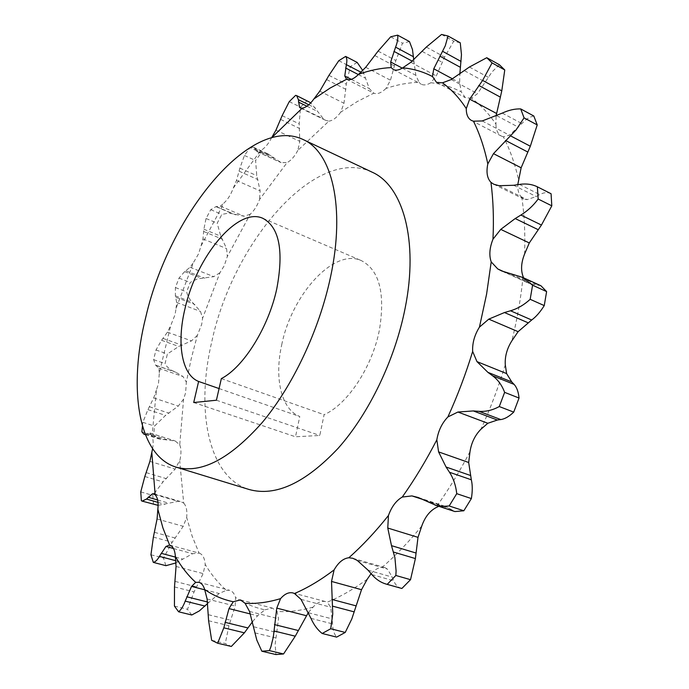 <?xml version="1.0" encoding="UTF-8"?>
<svg xmlns="http://www.w3.org/2000/svg" width="689" height="689" viewBox="0 0 689 689"><rect width="100%" height="100%" fill="white"/><g stroke="black" fill="none" stroke-linecap="round" stroke-linejoin="round"><path stroke-width="0.52" stroke-dasharray="3.44 2.58" d="M281.723 344.776C291.723 294.625 333.898 247.782 361.398 260.631C379.312 270.071 385.332 293.092 379.458 329.704C372.396 366.901 347.454 404.564 324.106 414.692L319.799 435.465L295.495 436.774L299.784 416.518C281.146 409.318 274.179 378.209 281.723 344.776M221.35 378.606L324.106 414.692M372 172.112C315.631 145.267 233.063 242.209 211.919 341.081C195.383 409.921 208.078 477.098 249.082 489.491M295.633 95.349L306.932 100.904L300.525 107.139L299.181 123.839L299.801 141.357L297.837 150.383L328.903 121.135L325.621 120.342L323.511 118.896L310.825 102.799M271.81 137.619L271.423 138.05C268.193 144.242 264.619 148.402 260.718 150.512L233.278 188.123C230.936 194.496 227.852 199.44 224.02 202.954L201.059 245.904L198.449 254.026L193.609 262.294L176.04 308.431L175.118 314.442L170.717 325.596L159.348 372.818L158.487 383.601L156.429 389.983L152.036 436.059C153.294 439.237 153.483 443.466 152.605 448.746M201.059 245.904L202.954 238.919L203.875 229.222L206.054 218.499L210.756 209.68L215.924 206.64L220.463 206.157L224.02 202.954M250.236 214.193L244.087 216.243L229.058 213.056L221.892 214.391L217.19 223.167L220.747 236.198L226.621 248.6L227.318 256.558L250.236 214.193C254.103 210.756 257.195 205.89 259.503 199.577L287.063 162.613L281.146 162.613L267.952 153.888L261.243 152.794L255.593 160.528L256.773 175.678L260.132 190.896L259.503 199.577M233.278 188.123L236.482 180.466L239.893 168.125L244.44 155.464L250.073 147.679L261.243 152.794M176.04 308.431L176.677 302.462L175.394 295.857L175.402 287.546L179.002 278.098L184.618 271.638L190.069 267.28L193.609 262.294M219.92 272.741L213.805 276.651L197.536 278.856L190.216 282.447L186.633 291.852L187.417 294.573L190.224 299.939L200.551 311.462L202.557 318.361L219.92 272.741L224.235 265.73L227.318 256.558M159.348 372.818L158.763 368.184L155.576 365.11L153.638 359.658L154.792 354.809L155.99 349.969L161.579 340.288L167.444 332.167L170.717 325.596M197.338 335.354L191.49 340.9L178.778 346.455L167.384 353.991L165.059 363.646L166.333 365.833L170.183 369.709L175.841 372.232L183.067 376.599L186.34 382.111L191.223 358.728L197.338 335.354L201.696 324.33L202.557 318.361M142.442 426.052L142.838 422.323L147.937 409.645L153.699 397.915L156.429 389.983M183.584 399.129L178.262 406.088L165.541 415.407L154.525 426.078L153.621 435.56L159.03 438.953L175.247 441.003L179.726 444.818L183.584 399.129L185.617 392.816L186.34 382.111M179.726 444.818C181.276 448.617 181.362 453.646 179.975 459.925L175.161 469.088L162.983 481.912L152.829 495.408L153.509 504.245L155.189 504.865M176.014 562.913L192.593 553.689L199.104 553.103L192.102 536.033L186.685 517.482L183.205 526.327L172.19 542.243L163.491 558.081L165.911 565.686M207.656 603.461L219.171 593.505L226.328 590.284C218.249 583.101 211.213 574.505 205.227 564.506L203.143 573.592L194.065 591.911L187.511 609.326L191.757 615.001M155.99 349.969L167.384 353.991M367.237 579.199C353.646 589.181 340.297 596.846 327.206 602.203L330.746 607.216L332.546 623.889C332.718 629.591 334.079 634.001 336.637 637.11M421.789 525.974C408.878 541.855 395.641 555.644 382.059 567.34L384.789 567.521L387.39 569.105L392.317 577.115L393.746 580.801C395.305 584.789 397.777 587.286 401.153 588.303M438.738 506.286L442.149 505.786L445.809 506.527L454.929 511.565M469.993 451.674C459.485 471.862 448.022 490.594 435.603 507.871M505.287 364.782C498.629 386.77 490.516 408.25 480.948 429.221M523.063 276.444C521.039 297.372 517.31 318.826 511.884 340.797M540.951 285.771L528.937 283.334L526.68 282.085L523.537 277.831M551.002 193.704C547.643 192.067 543.888 192.369 539.754 194.599L536.197 196.537L527.102 199.638L523.726 199.078L521.866 197.683C524.407 215.08 525.319 233.855 524.587 254.017M533.803 116.002C529.832 116.76 525.862 119.283 521.883 123.564L509.412 135.199L503.375 136.818C509.757 149.1 514.786 163.284 518.481 179.39M499.387 64.74L492.058 71.889L477.511 93.644L471.465 98.26C480.56 104.84 488.725 113.496 495.959 124.227L496.063 116.01M460.261 42.813L453.732 41.219L444.62 57.066L436.301 75.919L430.84 82.74C441.485 83.817 451.622 86.866 461.251 91.887L459.675 82.714L459.83 74.162M441.546 34.45L453.732 41.219M409.473 41.59L402.497 43.192L395.848 60.554L390.482 80.208L386.004 88.433C397.183 84.669 408.207 82.628 419.084 82.301L415.837 75.316L413.727 59.754M390.689 36.801L402.497 43.192M357.178 62.432L350.288 66.644L346.3 84.17L343.983 103.255L340.711 112.178L357.152 101.61L373.8 93.161L369.278 88.562L362.758 70.528M338.799 60.692L350.288 66.644M289.251 101.645L300.525 107.139M308.991 101.696L306.932 100.904M244.44 155.464L255.593 160.528M250.073 147.679L253.294 147.153L257.41 151.744L260.718 150.512M210.756 209.68L221.892 214.391M206.054 218.499L217.19 223.167M179.002 278.098L190.216 282.447M175.402 287.546L186.633 291.852M153.638 359.658L165.059 363.646M142.838 422.323L154.525 426.078M141.891 431.848L153.621 435.56M152.036 436.059L149.978 432.968L145.146 434.13M140.754 491.886L152.829 495.408M141.374 500.757L153.509 504.245M158.117 505.356L178.124 501.334L180.966 501.678L183.705 503.116L179.717 461.001M150.943 554.748L163.491 558.081M174.438 606.105L187.511 609.326M211.669 640.305L225.286 643.509L231.34 646.446M252.562 621.633L257.591 615.777L264.921 609.808C254.207 607.534 244.423 603.409 235.586 597.441L235.19 606.087L228.929 625.69L225.286 643.509M308.371 612.504L313.099 607.13C317.216 602.487 321.384 600.644 325.604 601.6L327.206 602.203M313.099 607.13C300.387 610.755 288.346 612.194 276.995 611.436L278.537 618.765L275.126 644.439L275.953 654.55M264.921 609.808L272.319 608.068L276.995 611.436M226.328 590.284L229.54 590.275C232.279 591.041 234.294 593.436 235.586 597.441M199.104 553.103L199.164 553.112C202.652 554.266 204.676 558.056 205.227 564.506M183.705 503.116C186.323 505.881 187.313 510.67 186.685 517.482M297.837 150.383C294.616 156.489 291.016 160.571 287.063 162.613M340.711 112.178C336.663 117.716 332.727 120.696 328.903 121.135M386.004 88.433C381.275 92.963 377.202 94.539 373.8 93.161M430.84 82.74C427.068 85.023 423.873 85.514 421.255 84.204L419.084 82.301M471.465 98.26L465.394 97.7L461.251 91.887M503.375 136.818L501.403 136.095C497.802 134.054 495.985 130.092 495.959 124.227M521.866 197.683C518.912 194.754 517.542 190.422 517.766 184.669M371.078 573.67C374.549 569.76 378.209 567.65 382.059 567.34M216.415 400.223L319.799 435.465M219.076 388.562L299.784 416.518M193.712 402.522L295.495 436.774M275.962 130.109L299.801 141.357M220.463 206.157L244.087 216.243M190.069 267.28L213.805 276.651M167.444 332.167L191.49 340.9M153.699 397.915L178.262 406.088M149.901 461.38L175.161 469.088M157.075 518.972L183.205 526.327M175.109 581.413L196.813 586.994M254.939 632.872L275.962 637.988M253.716 626.792L277.021 632.519M249.53 611.453L278.537 618.765M250.383 613.968L257.591 615.777M208.603 620.737L228.929 625.69M208.422 614.726L230.961 620.272M207.105 598.991L235.19 606.087M204.788 589.818L219.171 593.505M207.492 601.988L208.801 602.315M174.506 586.933L194.065 591.911M176.048 566.461L203.143 573.592M173.464 548.504L192.593 553.689M175.471 557.117L182.344 558.951M175.884 560.743L178.511 561.44M153.38 537.101L172.19 542.243M154.508 532.339L175.402 538.1M154.982 494.581L178.124 501.334M157.626 499.973L168.538 503.134M157.996 502.376L164.86 504.357M144.836 476.504L162.983 481.912M146.266 472.645L166.437 478.7M150.323 433.097L175.247 441.003M146.921 433.303L166.704 439.573M145.56 433.958L163.345 439.582M147.937 409.645L165.541 415.407M149.496 406.777L169.072 413.202M158.763 368.184L183.067 376.599M156.558 365.54L175.841 372.232M155.576 365.11L172.905 371.121M161.579 340.288L178.778 346.455M163.104 338.445L182.24 345.327M176.677 302.462L200.551 311.462M175.893 297.286L194.841 304.469M175.394 295.857L192.412 302.325M184.618 271.638L201.558 278.278M185.97 270.837L204.831 278.235M202.954 238.919L226.621 248.6M203.815 231.538L222.599 239.29M203.875 229.222L220.747 236.198M215.924 206.64L232.779 213.814M216.975 206.889L235.733 214.873M236.482 180.466L260.132 190.896M239.178 171.234L257.962 179.605M239.893 168.125L256.773 175.678M254.327 148.256L271.242 156.015M254.93 149.556L273.766 158.194M257.41 151.744L281.146 162.613M280.673 119.438L299.637 128.49M282.137 115.674L299.181 123.839M308.784 104.788L315.545 108.104M306.941 106.218L317.5 111.385M301.61 108.225L323.511 118.896M319.765 91.172L343.983 103.255M326.664 79.605L345.947 89.363M328.963 75.359L346.3 84.17M361.002 72.224L363.835 73.697M358.358 74.576L365.067 78.029M351.269 79.347L369.278 88.562M365.713 67.307L390.482 80.208M374.885 55.585L394.642 66.023M378.08 51.107L395.848 60.554M412.186 61.132L413.882 62.036M402.264 68.125L415.837 75.316M410.833 62.311L436.301 75.919M422.219 51.425L442.553 62.466M426.319 47.076L444.62 57.066M452.466 78.839L459.675 82.714M451.226 79.545L477.511 93.644M464.507 70.76L485.53 82.206M469.442 67.014L488.372 77.375M482.24 120.954L509.412 135.199M496.743 115.7L518.498 127.241M502.281 113.108L521.883 123.564M499.034 185.703L527.102 199.638M513.693 185.281L536.197 196.537M519.463 184.411L539.754 194.599M505.881 272.629L526.68 282.085M511.229 274.153L534.449 284.712M516.716 275.393L537.661 284.936M430.599 503.211L452.501 510.36M425.613 500.619L449.883 508.56M424.209 499.921L442.149 505.786M371.871 574.592L393.746 580.801M368.072 570.199L392.317 577.115M357.238 560.407L387.39 569.105M310.972 618.369L332.546 623.889M308.5 612.788L332.399 618.963M301.024 599.378L330.746 607.216M262.922 218.353L361.398 260.631M240.53 599.921L272.319 608.068M198.837 582.317L229.54 590.275M169.597 545.077L199.164 553.112M153.75 493.729L180.966 501.678M149.978 432.968L174.369 440.702M145.336 434.621L159.03 438.953M253.294 147.153L267.952 153.888M256.79 151.52L279.596 161.967M300.326 108.027L325.621 120.342M346.464 79.209L373.602 93.067M393.273 69.477L421.255 84.204M436.499 82.353L465.394 97.7M471.491 120.489L501.403 136.095M493.737 184.213L523.726 199.078M502.057 271.121L528.937 283.334M418.576 497.613L445.809 506.527M352.794 558.279L384.789 567.521M292.92 592.928L325.604 601.6"/><path stroke-width="1.03" d="M185.048 308.431C196.572 256.541 237.791 206.519 262.922 218.353C279.26 227.181 283.885 250.598 276.814 288.605C268.589 327.292 243.579 367.237 221.35 378.606L216.415 400.223L193.712 402.522L198.613 381.465C181.595 374.79 176.556 343.07 185.048 308.431M145.853 316.897C127.982 387.373 137.671 455.507 176.143 467.151C201.007 474.032 229.695 459.158 262.216 422.538C292.808 386.038 319.326 329.91 330.531 277.004C345.654 207.019 331.943 151.907 303.039 139.497C250.133 114.408 169.046 215.803 145.853 316.897M176.143 467.151L249.082 489.491C275.566 496.864 305.27 483.101 338.213 448.22C369.132 413.417 395.098 359.425 405.166 308.026C418.8 240.073 402.772 185.479 372 172.112L303.039 139.497M155.146 494.788L153.75 493.729L152.407 493.832L146.49 499.051L142.158 501.118L141.374 500.757L140.754 491.886L144.836 476.504L149.901 461.38L151.813 452.372L155.146 494.788C157.669 497.544 158.573 502.367 157.859 509.24L162.914 527.903L169.597 545.077C172.991 546.196 174.92 550.011 175.376 556.514C181.104 566.556 187.873 575.169 195.685 582.351L198.837 582.317C201.507 583.066 203.453 585.461 204.659 589.5C213.245 595.451 222.78 599.533 233.261 601.747L240.53 599.921L245.069 603.288C256.205 603.96 268.03 602.401 280.569 598.629C284.66 593.901 288.777 591.997 292.92 592.928L294.479 593.522C307.415 587.993 320.626 580.112 334.113 569.889L331.521 581.43L332.753 614.028L330.72 628.756L322.168 633.484L336.637 637.11L345.232 632.442L351.786 618.989L361.518 589.698L367.237 579.199L371.078 573.67M334.113 569.889C338.359 562.465 343.268 558.417 348.841 557.754C362.345 545.791 375.548 531.701 388.45 515.501L387.769 528.041L391.49 545.654L394.909 557.642L396.097 570.923L395.848 575.47L387.209 584.358L401.876 588.484L410.523 579.682L415.398 558.572L418.008 537.351L421.789 525.974C424.88 517.327 429.48 511.29 435.603 507.871L438.738 506.286M442.467 82.818L451.226 79.545L469.442 67.014L486.77 57.712L492.075 62.914L482.619 80.415L469.657 99.156L466.272 108.604C459.279 97.89 451.338 89.294 442.467 82.818L436.499 82.353L432.494 76.557C423.089 71.656 413.159 68.745 402.712 67.841C398.983 70.2 395.831 70.743 393.273 69.477L391.171 67.591C380.483 68.099 369.631 70.338 358.624 74.309C353.922 78.951 349.909 80.604 346.584 79.269L330.152 88.037L313.908 98.932C309.869 104.573 305.976 107.639 302.221 108.13L271.81 137.619M496.063 116.01L501.781 90.853L504.761 69.959L499.387 64.74L486.77 57.712M492.075 62.914L504.761 69.959M402.712 67.841L410.833 62.311L426.319 47.076L441.546 34.45L448.022 36L445.301 45.741L433.777 68.797L432.494 76.557M459.83 74.162L461.475 54.664L460.261 42.813L448.022 36M271.681 137.654L275.962 130.109L282.137 115.674L289.251 101.645L295.633 95.349L296.64 95.625L298.415 99.707L299.482 107.191L300.326 108.027L302.221 108.13M152.605 448.746L151.813 452.372M169.537 545.059L165.946 546.472L159.435 556.367C157.471 559.916 155.421 561.914 153.294 562.379L150.943 554.748L153.38 537.101L157.075 518.972L157.859 509.24M195.685 582.351L191.542 586.417L185.195 601.127C183.36 606.122 181.164 609.679 178.615 611.789L174.438 606.105L174.506 586.933L176.048 566.461L175.376 556.514M388.45 515.501C391.602 506.716 396.209 500.567 402.273 497.045C414.718 479.432 426.241 460.347 436.835 439.797C438.35 430.659 442.037 423.037 447.893 416.948C457.582 395.624 465.833 373.791 472.654 351.468C472.258 343.139 474.514 335.026 479.441 327.129L486.598 294.1L491.214 261.906L497.759 268.943L501.704 270.966L522.383 277.305L532.58 285.22L530.16 299.31L544.25 305.597L546.61 291.593L540.951 285.771L522.641 277.417M491.214 261.906C488.949 255.412 489.534 247.851 492.971 239.221C493.927 218.835 493.246 199.879 490.938 182.344C487.157 178.339 486.115 172.198 487.812 163.922C484.367 147.722 479.57 133.477 473.429 121.186L471.491 120.489C467.969 118.482 466.229 114.52 466.272 108.604M330.72 628.756L345.232 632.442M322.168 633.484C317.603 629.91 313.874 624.871 310.972 618.369L301.024 599.378L294.479 593.522M395.848 575.47L410.523 579.682M387.209 584.358L386.081 584.065C380.767 582.524 376.03 579.363 371.871 574.592L368.072 570.199L357.238 560.407L352.794 558.279L348.841 557.754M386.081 584.065L401.876 588.484M436.835 439.797L438.583 451.889L446.076 467.021L449.486 472.266C453.44 478.355 455.851 485.487 456.738 493.668L449.176 505.967L463.835 510.773L471.371 498.578C472.568 491.223 472.551 484.961 471.328 479.785L468.684 462.5L469.993 451.674C471.422 442.657 475.074 435.172 480.948 429.221L487.829 423.27L497.337 420.032L500.774 419.567C504.779 419.015 509.093 416.535 513.727 412.117L519.041 398.044C518.455 391.86 516.793 387.296 514.063 384.367L511.738 381.895L506.604 373.584L505.287 364.782C504.787 356.54 506.983 348.548 511.884 340.797L518.111 331.676L531.675 320.006C536.016 316.837 540.21 312.039 544.25 305.597M456.738 493.668L471.371 498.578M449.176 505.967L441.994 506.415L435.999 505.373L418.154 497.475L411.927 495.908L402.273 497.045M435.026 505.071L454.929 511.565L463.835 510.773M472.654 351.468L476.969 361.613L487.915 372.353L492.575 375.772C497.975 379.751 501.988 385.28 504.632 392.36L499.275 406.544L513.727 412.117M504.632 392.36L519.041 398.044M499.275 406.544C492.652 410.188 485.934 411.789 479.131 411.35L473.334 410.937L457.909 412.031L447.893 416.948M532.58 285.22L546.61 291.593M530.16 299.31C524.157 304.857 517.611 308.672 510.523 310.773L504.469 312.539L488.777 319.136L479.441 327.129M523.537 277.831L523.063 276.444C520.686 269.993 521.194 262.518 524.587 254.017L529.29 242.941L541.451 225.045L551.803 205.839L551.071 193.738L537.377 186.814L538.161 199.018L551.803 205.839M537.498 186.874L551.071 193.738M538.161 199.018C533.364 205.546 527.61 210.886 520.918 215.046L515.191 218.559L500.739 229.385L492.971 239.221M490.938 182.344L493.737 184.213L499.034 185.703L513.693 185.281L519.463 184.411C526.086 183.42 532.063 184.221 537.377 186.814M520.712 108.922L524.062 117.862L537.222 124.924L533.803 116.002L520.712 108.922C514.838 108.724 508.697 110.119 502.281 113.108L482.24 120.954L473.429 121.186M524.062 117.862L516.156 129.816L493.47 153.656L487.812 163.922M517.766 184.669L521.134 167.789L530.323 146.232L537.222 124.924M358.624 74.309L365.713 67.307L378.08 51.107L390.689 36.801L397.622 35.148L409.473 41.59L412.487 49.556L413.727 59.754M397.622 35.148C398.182 38.239 397.501 42.244 395.581 47.136L390.697 62.001L391.171 67.591M313.908 98.932L319.765 91.172L328.963 75.359L338.799 60.692L345.645 56.42L357.178 62.432L362.758 70.528M345.645 56.42C346.963 58.031 347.204 60.778 346.36 64.654L344.776 76.023L346.584 79.269M310.825 102.799L296.64 95.625M145.146 434.13L143.863 434.156L141.891 431.848L142.442 426.052M142.149 501.118L158.117 505.356M153.294 562.379L165.911 565.686L176.014 562.913M178.615 611.789L191.757 615.001L199.345 610.919L207.656 603.461M233.261 601.747L228.989 608.602L223.813 627.834L217.655 643.233L211.669 640.305L208.603 620.737L207.105 598.991L204.659 589.5M217.655 643.233L231.34 646.446L244.397 632.821L252.562 621.633M280.569 598.629L276.771 608.12L273.318 637.049L270.889 646.859L269.399 650.614L261.846 651.226L275.953 654.55L283.558 653.964L295.254 636.188L308.371 612.504M269.399 650.614L283.558 653.964M261.846 651.226L256.808 640.09L249.53 611.453L245.069 603.288M198.613 381.465L219.076 388.562M332.46 606.131L354.172 611.866M393.479 552.044L415.398 558.572M228.989 608.602L250.383 613.968M224.984 622.331L247.842 627.92M223.813 627.834L244.397 632.821M191.542 586.417L204.788 589.818M186.771 596.777L207.492 601.988M185.195 601.127L205.021 606.07M165.946 546.472L173.464 548.504M161.131 553.284L175.471 557.117M159.435 556.367L175.884 560.743M152.407 493.832L154.982 494.581M148.092 497.208L157.626 499.973M146.49 499.051L157.996 502.376M298.415 99.707L308.784 104.788M298.423 102.058L306.941 106.218M299.482 107.191L301.61 108.225M346.36 64.654L361.002 72.224M345.611 67.996L358.358 74.576M344.776 76.023L351.269 79.347M395.581 47.136L413.529 56.791M393.91 51.348L412.186 61.132M390.697 62.001L402.264 68.125M442.536 51.27L461.053 61.424M439.797 56.093L460.398 67.324M433.777 68.797L452.466 78.839M482.619 80.415L501.781 90.853M478.752 85.436L500.059 96.96M469.657 99.156L496.416 113.384M510.471 135.828L530.323 146.232M505.537 140.444L527.593 151.933M493.47 153.656L521.134 167.789M520.918 215.046L541.451 225.045M515.191 218.559L537.997 229.592M500.739 229.385L529.29 242.941M497.759 268.943L505.881 272.629M510.523 310.773L531.675 320.006M504.469 312.539L527.946 322.728M488.777 319.136L518.111 331.676M476.969 361.613L506.604 373.584M487.915 372.353L511.738 381.895M492.575 375.772L514.063 384.367M479.131 411.35L500.774 419.567M473.334 410.937L497.337 420.032M457.909 412.031L487.829 423.27M438.583 451.889L468.684 462.5M446.076 467.021L470.268 475.41M449.486 472.266L471.328 479.785M411.927 495.908L424.209 499.921M387.769 528.041L418.008 537.351M391.49 545.654L415.777 552.948M331.521 581.43L361.518 589.698M331.814 599.396L355.886 605.82M276.771 608.12L306.2 615.665M274.446 624.587L298.01 630.452M274.007 630.96L295.254 636.188M143.863 434.156L145.336 434.621"/></g></svg>
